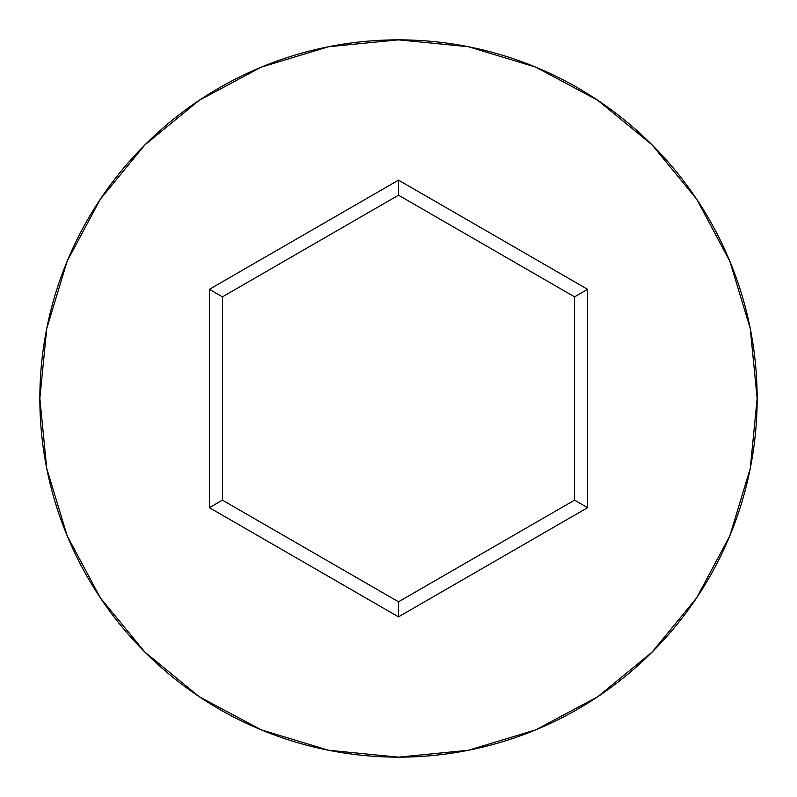 <?xml version="1.0" encoding="UTF-8"?>
<svg xmlns="http://www.w3.org/2000/svg" width="797" height="797" viewBox="0 0 797 797"><rect width="100%" height="100%" fill="white"/><g stroke="black" fill="none" stroke-linecap="round" stroke-linejoin="round"><path stroke-width="1.2" d="M39.85 398.5A358.65 358.65 0 0 1 398.5 39.85A358.65 358.65 0 0 1 757.15 398.5A358.65 358.65 0 0 0 398.5 39.85A358.65 358.65 0 0 0 39.85 398.5L46.744 468.467L67.147 535.753L100.292 597.76L144.895 652.105L199.24 696.708L261.247 729.853L328.533 750.256L398.5 757.15L468.467 750.256L535.753 729.853L597.76 696.708L652.105 652.105L696.708 597.76L729.853 535.753L750.256 468.467L757.15 398.5L750.256 328.533L729.853 261.247L696.708 199.24L652.105 144.895L597.76 100.292L535.753 67.147L468.467 46.744L398.5 39.85L328.533 46.744L261.247 67.147L199.24 100.292L144.895 144.895L100.292 199.24L67.147 261.247L46.744 328.533L39.85 398.5A358.65 358.65 0 0 0 398.5 757.15A358.65 358.65 0 0 0 757.15 398.5A358.65 358.65 0 0 1 398.5 757.15A358.65 358.65 0 0 1 39.85 398.5M398.5 616.858L209.392 507.679L209.392 289.321L398.5 180.142L587.608 289.321L587.608 507.679L398.5 616.858L587.608 507.679L587.608 289.321L574.567 296.853L574.567 500.147L398.5 601.805L222.433 500.147L222.433 296.853L398.5 195.195L574.567 296.853L574.567 500.147L587.608 507.679L574.567 500.147L398.5 601.805L398.5 616.858L398.5 601.805L222.433 500.147L209.392 507.679L398.5 616.858M574.567 296.853L587.608 289.321L398.5 180.142L398.5 195.195L574.567 296.853M398.5 195.195L398.5 180.142L209.392 289.321L222.433 296.853L398.5 195.195M222.433 296.853L209.392 289.321L209.392 507.679L222.433 500.147L222.433 296.853"/></g></svg>
